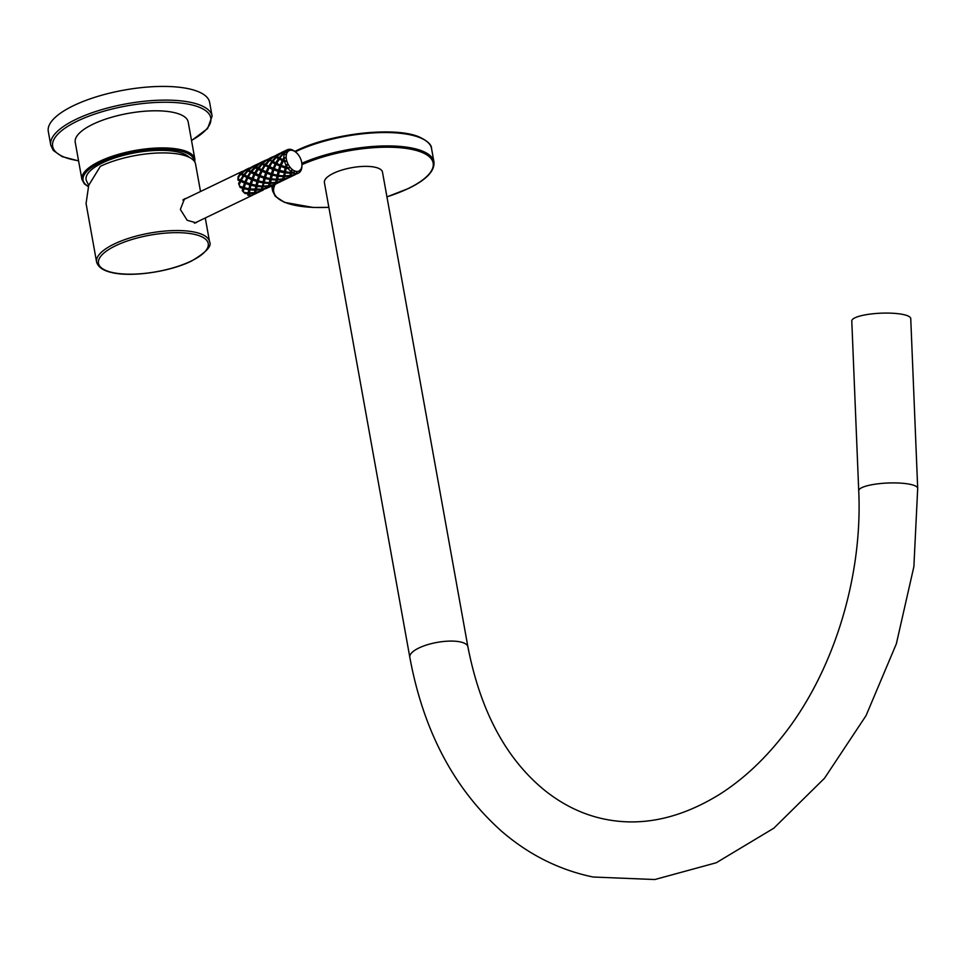 <?xml version="1.0" encoding="UTF-8"?>
<svg xmlns="http://www.w3.org/2000/svg" width="966" height="966" viewBox="0 0 966 966"><rect width="100%" height="100%" fill="white"/><g stroke="black" fill="none" stroke-linecap="round" stroke-linejoin="round"><path stroke-width="1.45" d="M374.615 167.142A29.511 9.817 169.8 0 0 341.904 170.052A29.511 9.817 169.8 0 0 324.407 182.586L409.813 657.291A29.511 9.817 169.8 0 1 427.322 644.757A29.511 9.817 169.8 0 1 460.033 641.859A29.511 9.817 169.8 0 1 467.906 646.846L382.488 172.129A29.511 9.817 169.8 0 0 374.615 167.142M917.7 488.373A29.511 6.569 -2.3 0 0 909.924 484.28A29.511 6.569 -2.3 0 0 877.382 483.881A29.511 6.569 -2.3 0 0 858.726 490.776L851.783 320.966A29.511 6.569 177.7 0 1 861.31 315.689A29.511 6.569 -2.3 0 1 892.995 313.262A29.511 6.569 -2.3 0 1 910.745 318.551L917.7 488.373L913.872 566.68L896.351 643.815L866.055 715.613L824.529 778.222L773.79 828.224L716.253 862.759L654.803 879.531L593.076 877.019C559.29 869.98 528.8 854.717 501.595 831.243C453.972 788.715 423.374 730.731 409.813 657.291M88.727 185.267L86.711 181.367A53.287 17.738 -10.2 0 1 102.529 162.843A53.287 17.738 -10.2 0 1 189.107 157.241M81.917 179.447L75.239 142.316A57.38 19.103 169.8 0 1 92.905 124.252A57.38 19.103 -10.2 0 1 152.568 110.824A57.38 19.103 -10.2 0 1 188.189 121.994L194.866 159.124A57.38 19.103 169.8 0 0 159.245 147.955A57.38 19.103 169.8 0 0 99.595 161.37A57.38 19.103 169.8 0 0 81.917 179.447L84.344 183.842L88.22 186.607M50.763 145.154L48.3 131.461A81.965 27.277 169.8 0 1 73.537 105.644A81.965 27.277 -10.2 0 1 158.774 86.469A81.965 27.277 -10.2 0 1 209.646 102.42L212.109 116.113A81.965 27.277 169.8 0 0 161.237 100.162A81.965 27.277 169.8 0 0 76 119.337A81.965 27.277 169.8 0 0 50.763 145.154L53.239 150.394L62.162 156.625L78.584 160.911M289.039 176.452L289.872 177.213L288.701 177.502L291.551 176.416M291.611 170.149L290.5 172.503L291.611 170.149L291.865 172.057A12.956 7.825 64.3 0 0 292.613 172.503L291.104 172.033L291.044 175.353L290.174 174.786L290.887 175.788L290.114 177.019L289.402 176.633M290.114 177.019L295.306 174.617M294.69 174.774L290.887 175.788M291.044 175.353L295.982 174.061L296.743 172.298L297.323 173.469L296.417 173.216M291.104 172.033L289.788 175.558L291.104 172.033M290.15 174.846L289.788 175.558L283.436 175.897L285.042 171.694L274.03 168.953L268.705 166.249L271.41 162.01L272.798 162.083L272.171 160.996L275.576 157.216L276.916 157.518L276.505 156.347L280.828 153.352M291.623 173.18L293.749 173.047A12.956 7.825 64.3 0 0 296.296 173.566M292.613 172.503L294.389 171.815L293.749 173.047M290.5 172.503L285.042 171.694L283.98 178.758L283.11 178.191L283.823 179.193L283.05 180.425L282.338 180.038M287.24 164.534L286.334 167.178L285.477 166.913L286.008 165.162L287.24 164.534L286.793 166.575A12.956 7.825 64.3 0 0 287.373 167.48L286.334 167.178L285.489 172.02M284.27 171.803L285.187 167.939L286.334 167.178L284.704 175.921M286.347 168.265L288.303 168.748A12.956 7.825 64.3 0 0 290.742 171.236M287.373 167.48L289.365 167.855L288.303 168.748M286.793 166.575L286.6 167.263M281.613 164.353L281.094 165.548L286.334 167.178L271.41 162.01M284.221 160.139L282.833 159.45L283.883 157.651L285.272 157.591L284.04 159.124A12.956 7.825 64.3 0 0 284.125 159.631A12.956 7.825 64.3 0 0 284.221 160.139L285.948 161.298L283.618 160.332L281.227 165.355M283.11 160.96L284.608 161.66A12.956 7.825 64.3 0 0 286.008 165.162M285.948 161.298L284.608 161.66M284.04 159.124L283.654 159.861M282.833 159.45L274.573 156.854M280.237 164.945L282.241 160.537L283.618 160.332L276.988 156.528L272.086 162.36L269.49 167.13L265.022 165.766L269.49 167.13L266.966 172.346L266.109 171.743L268.113 167.335M284.052 153.135L285.199 151.577L286.491 151.988L284.052 153.135L285.453 154.657L283.147 154.029L279.886 157.929M285.453 154.657L284.076 154.475A12.956 7.825 64.3 0 0 283.883 157.651M284.076 154.475L283.147 154.029M286.673 150.02L281.975 152.568L281.831 153.497M281.975 152.568L283.569 152.942M279.234 157.603L282.64 153.811L283.98 154.113L281.637 153.449M288.834 149.428L288.436 149.356A12.956 7.825 64.3 0 0 287.796 149.525L288.061 150.467L286.902 149.935A12.956 7.825 64.3 0 0 285.199 151.577M287.796 149.525L287.482 150.201M287.288 150.901L287.59 149.827M281.794 153.727L281.649 152.568L284.789 150.938M280.575 153.051L281.649 152.568L280.526 153.232M276.505 156.347L274.912 155.961L279.609 153.425M274.912 155.961L274.767 156.903M273.849 156.685L275.576 157.216L273.849 156.685L269.925 159.933L269.852 160.924L269.442 159.74L267.848 159.366L267.703 160.308M272.171 160.996L269.925 159.933M269.019 160.839L265.735 165.488L265.107 164.401L268.512 160.61L269.852 160.924L267.51 160.247M268.705 166.249L265.759 164.727M267.485 171.151L266.966 172.346L262.426 170.535L260.035 175.558L264.286 177.116L265.686 172.842L266.966 172.346L265.143 177.382L259.902 175.752L258.345 180.871L263.066 182.006L263.996 178.142L265.143 177.382L263.851 181.898L263.066 182.006M265.022 165.766L262.462 170.064L266.109 171.743M262.462 170.064L261.641 169.654L264.346 165.415L265.735 165.488L261.955 164.232L254.843 174.556L258.622 176.247L259.902 175.752L255.398 173.457M265.686 172.842L261.907 171.163M260.035 175.558L251.631 171.537L250.894 172.576L253.986 174.146L255.362 173.94L248.733 170.137L248.66 171.127L247.827 171.042L251.607 172.286L246.318 170.451M263.996 178.142L259.637 176.657M258.345 180.871L257.234 185.617L262.245 186.1L263.851 181.898L262.245 186.1M262.885 182.9L258.091 181.874M257.234 185.617L257.053 186.474L262.1 186.8L262.849 185.641L261.532 189.167L262.1 186.8M261.895 188.455L261.532 189.167L255.785 189.034L255.724 192.367L254.855 191.787L255.567 192.789L260.494 191.123M257.053 186.474L256.449 189.529M256.304 190.181L261.375 189.638L260.651 191.063L261.871 188.491M260.651 191.063L255.724 192.367M259.371 191.787L260.446 191.304M255.567 192.789L254.795 194.021L259.987 191.618M254.795 194.021L254.07 193.647M256.231 193.417L253.611 194.516L254.553 194.214L253.72 193.454M253.587 194.468L254.312 193.043L253.587 194.468L249.494 195.603A12.956 7.825 64.3 0 0 250.556 195.663L253.382 194.709A12.956 7.825 64.3 0 0 253.611 194.516L252.742 193.961M253.358 177.949L248.721 192.439L249.24 193.586L254.312 193.043L254.807 191.884M249.24 193.586L248.757 195.458A12.956 7.825 64.3 0 1 247.646 195.072L248.721 192.439L248.105 194.395L248.757 195.458M254.843 174.556L251.015 184.18L249.385 192.922L243.927 192.548A12.956 7.825 64.3 0 0 245.014 193.49L247.972 193.611M248.117 192.91L248.757 189.698L243.963 188.672L243.227 191.836A12.956 7.825 64.3 0 1 242.225 190.664L242.804 188.358L240.208 187.513A12.956 7.825 64.3 0 1 239.52 186.04L243.094 187.319L244.495 183.045L245.775 182.55L243.963 188.672M246.294 181.354L245.775 182.55L241.234 180.739L240.715 181.367L244.495 183.045M240.715 181.367L239.254 184.699M239.471 184.216L238.626 183.516A12.956 7.825 64.3 0 0 239.121 185.037L239.471 184.216L239.121 185.037M260.784 190.061L261.617 190.809L260.446 191.111L263.295 190.012M267.051 188.213L261.134 190.242M265.409 177.466L270.13 178.613L271.06 174.749L272.207 173.977L266.966 172.346L261.858 190.628M266.435 188.382L262.631 189.396M262.788 188.962L267.715 187.67L268.934 185.086M268.898 185.182L268.306 186.607L263.368 186.788M263.513 186.124L268.596 185.762L269.164 183.407L264.116 183.081M269.164 183.407L269.912 182.236L270.432 183.383L269.852 185.557L268.983 184.989L268.596 185.762L268.983 184.989L269.695 185.991L268.922 187.223L268.198 186.849M264.298 182.224L269.309 182.707L269.949 179.495L265.155 178.469M269.949 179.495L270.915 178.505L271.18 179.676L270.577 182.719L269.309 182.707M267.099 172.165L271.349 173.723L272.75 169.436L274.03 168.953L271.361 178.819L270.13 178.613M271.06 174.749L266.701 173.252M274.549 167.746L272.207 173.977L271.349 173.723L272.207 173.977L268.959 185.049M268.971 167.758L272.75 169.436M273.173 168.35L275.177 163.942L276.554 163.737L276.047 164.353L279.814 166.043L281.094 165.548L279.271 170.571L269.526 166.659M272.086 162.36L275.177 163.942M279.536 170.668L281.094 165.548L272.823 161.334M275.769 162.843L278.474 158.605L279.862 158.678L276.59 163.254M276.083 157.434L278.474 158.605M280.913 153.28L282.64 153.811L280.913 153.28L276.988 156.528M279.15 158.967L282.241 160.537M276.047 164.353L274.163 168.76M272.472 174.061L277.194 175.208L278.123 171.344L279.271 170.571L278.413 170.318L279.814 166.043M280.828 166.454L285.187 167.939M279.283 171.67L278.425 175.414L279.271 170.571L279.283 171.67L284.076 172.697M278.425 175.414L283.436 175.897M285.308 172.878L290.355 173.204M283.98 178.758L288.919 177.466L290.126 174.882M288.919 177.466L289.631 176.041L284.559 176.573M283.292 176.597L282.724 178.964L283.292 176.597L278.244 176.271L277.64 179.326L276.373 179.302L277.013 176.102L272.219 175.075M283.086 178.251L282.724 178.964L277.64 179.326M287.626 178.179L288.749 177.527M288.701 177.696L283.823 179.193M283.05 180.425L288.242 178.01M281.975 179.845L282.809 180.606L281.637 180.908L284.487 179.809M296.103 173.047L296.936 173.808L295.765 174.109L298.856 172.89A12.956 7.825 64.3 0 0 300.547 171.236L301.078 170.27A12.956 7.825 64.3 0 0 301.368 169.545L301.682 168.35A12.956 7.825 64.3 0 0 301.887 166.454L301.923 165.246A11.314 6.834 64.3 0 0 301.694 162.397A11.314 6.834 64.3 0 0 295.511 151.94A11.314 6.834 64.3 0 0 286.407 159.293A11.314 6.834 64.3 0 0 294.859 171.018A11.314 6.834 64.3 0 0 301.923 165.246M297.323 173.469A12.956 7.825 64.3 0 0 297.963 173.3M284.668 152.543A12.956 7.825 64.3 0 0 284.39 153.28M295.27 151.771L293.893 150.756A12.956 7.825 64.3 0 0 293.133 150.31L292.01 149.778A12.956 7.825 64.3 0 0 289.45 149.259M274.73 157.12L274.586 155.973L273.463 156.637M277.013 154.669L277.725 154.343M269.442 159.74L272.327 156.951L273.764 156.746M267.848 159.366L272.545 156.818M266.785 160.078L268.512 160.61L266.785 160.078L262.861 163.339L262.788 164.317L262.378 163.145L266.701 160.151M262.861 163.339L265.107 164.401M264.346 165.415L261.955 164.232M258.695 168.132L261.641 169.654M259.045 175.148L261.049 170.74L262.426 170.535L258.043 167.806L261.448 164.015L262.788 164.317L260.446 163.652M261.049 170.74L257.958 169.171M260.422 174.556L258.079 180.787L252.971 178.964M252.573 180.05L256.932 181.548L258.079 180.787L257.222 180.521L258.622 176.247M251.027 185.279L255.821 186.305L258.079 180.787L248.334 176.863L247.779 177.961L251.558 179.652L252.838 179.157L244.567 174.943L243.83 175.969L246.922 177.551L248.298 177.346L240.763 174.435L244.543 175.691L243.915 174.605L247.32 170.813L248.66 171.127L248.25 169.956L246.656 169.569L246.511 170.511M250.17 189.022L255.785 189.034L254.469 192.572L256.787 185.303L251.281 184.264M256.002 185.412L256.932 181.548M255.181 189.505L255.821 186.305M255.036 190.205L249.989 189.879M254.831 191.86L254.469 192.572L249.385 192.922M247.646 195.072L248.105 194.395M244.652 192.319L245.014 193.49M248.757 189.698L249.723 188.708L248.938 188.817L249.868 184.953L251.015 184.18L245.907 182.369L245.509 183.455L249.868 184.953M242.804 188.358L243.951 187.585L243.227 191.836M242.225 190.664L243.046 190.676M245.509 183.455L244.217 187.67L240.389 186.535L240.208 187.513M243.951 187.585L243.094 187.319L243.951 187.585M239.52 186.04L240.389 186.535M239.858 180.944L241.234 180.739L237.95 178.577A12.956 7.825 64.3 0 0 237.986 180.002L239.858 180.944L238.626 183.516M240.763 174.435L237.998 177.659A12.956 7.825 64.3 0 1 238.204 176.367L240.256 174.218L241.597 174.52L241.186 173.349L245.243 170.257L240.305 172.516A12.956 7.825 64.3 0 1 241.126 171.96L242.394 171.344M245.171 170.245L246.33 169.581L245.255 170.064M240.449 179.857L243.154 175.619M239.194 173.832L240.256 174.218L239.194 173.832A12.956 7.825 64.3 0 1 239.822 172.986L240.063 174.158L241.597 174.52L241.669 173.542L243.915 174.605M241.186 173.349L239.822 172.986M244.289 170.427L245.509 170.354M241.126 171.96L241.186 173.071M267.848 186.655L268.681 187.416L267.51 187.718L270.359 186.619M268.922 187.223L274.115 184.82M273.499 184.989L274.622 184.325M269.695 185.991L274.573 184.506M269.852 185.557L274.791 184.264L275.503 182.84L270.432 183.383M274.791 184.264L275.998 181.68M270.577 182.719L275.66 182.369L276.228 180.002L271.18 179.676M276.228 180.002L275.66 182.369L276.047 181.584L276.759 182.586L275.986 183.818L275.262 183.443M271.361 178.819L276.373 179.302M277.013 176.102L277.979 175.1L277.194 175.208M273.764 169.847L278.123 171.344M278.244 176.271L277.979 175.1L276.976 178.831L276.916 182.163L276.022 181.656M276.916 182.163L281.855 180.859L283.062 178.287M281.855 180.859L282.567 179.434L277.496 179.978M280.563 181.584L281.686 180.92M281.637 181.101L276.759 182.586M275.986 183.818L281.178 181.415M274.912 183.25L275.745 184.011L277.423 183.214M275.745 184.011L274.573 184.313L275.745 184.011M267.667 160.525L267.522 159.378L266.399 160.03M269.949 158.074L270.661 157.748M260.639 163.713L260.784 162.771L265.481 160.223M260.784 162.771L262.378 163.145M259.721 163.483L261.448 164.015L259.721 163.483L251.631 171.537M255.797 166.732L258.043 167.806M254.577 173.047L257.282 168.821L258.671 168.881L255.724 167.722L255.314 166.55L259.637 163.556M257.282 168.821L254.891 167.637M250.894 172.576L248.334 176.863M251.981 178.553L253.986 174.146M247.779 177.961L245.907 182.369M246.922 177.551L244.917 181.946L245.775 182.55L251.015 184.18L250.158 183.926L251.558 179.652M244.217 187.67L248.938 188.817M244.917 181.946L241.271 180.268L237.986 180.002M243.83 175.969L241.271 180.268M238.204 176.367L238.759 177.502M246.475 170.728L246.33 169.581L249.47 167.951M252.319 166.659L253.394 166.176L252.271 166.84M259.383 163.254L260.458 162.783L259.335 163.435M260.603 163.93L260.458 162.783L263.597 161.141M253.575 167.106L253.72 166.176L258.417 163.628M253.72 166.176L255.314 166.55M250.979 171.199L254.384 167.42L255.724 167.722L253.382 167.058M252.657 166.889L254.384 167.42L252.657 166.889L248.733 170.137M247.827 171.042L244.567 174.943M247.513 176.452L250.218 172.214M245.593 170.282L247.32 170.813L245.593 170.282L241.669 173.542M248.25 169.956L251.353 167.033M252.573 166.949L246.656 169.569M253.539 167.323L253.394 166.176L256.533 164.546M237.95 178.577L238.638 179.604M184.071 199.431A13.283 8.018 64.3 0 0 183.407 199.527M186.378 198.32L184.494 198.863L180.352 209.429L187.187 220.296L196.013 222.784L197.257 221.83M200.517 191.51L195.579 164.111A57.38 19.103 169.8 0 0 159.994 152.942A57.38 19.103 169.8 0 0 100.343 166.345L88.727 185.279L86.071 203.512L96.6 262.064A57.38 19.103 -10.2 0 1 114.314 243.963A57.38 19.103 -10.2 0 1 173.965 230.572A57.38 19.103 -10.2 0 1 209.55 241.742L205.275 217.966M249.796 194.734L250.556 195.663M295.934 150.974A80.987 26.951 -10.2 0 1 424.11 139.684M295.33 151.807A81.965 27.277 -10.2 0 1 295.439 151.759A81.965 27.277 -10.2 0 1 380.664 132.583A81.965 27.277 -10.2 0 1 431.548 148.535C431.669 144.876 427.697 141.084 419.642 137.136C395.335 126.111 330.517 133.453 295.681 150.998L294.811 151.421M301.827 163.302A81.965 27.277 -10.2 0 1 385.531 145.926A81.965 27.277 -10.2 0 1 433.951 161.926L431.548 148.535M301.923 164.679A80.987 26.951 -10.2 0 1 413.025 149.658A80.987 26.951 -10.2 0 1 408.22 188.515A80.987 26.951 -10.2 0 1 386.931 196.835M328.851 207.292A80.987 26.951 -10.2 0 1 275.274 184.228M328.863 207.352L313.189 207.461L284.511 202.365L275.274 196.303L272.605 190.954A81.965 27.277 -10.2 0 1 273.306 185.206M194.154 161.02A56.39 18.777 169.8 0 0 160.175 149.211A56.39 18.777 169.8 0 0 100.416 162.421A56.39 18.777 169.8 0 0 88.304 186.353M191.497 140.408A80.335 26.734 169.8 0 0 186.571 103.845A80.335 26.734 169.8 0 0 77.389 121.088A80.335 26.734 169.8 0 0 78.548 160.73M193.405 234.134A55.774 18.559 169.8 0 0 115.678 245.714A55.774 18.559 169.8 0 0 113.3 272.702A55.774 18.559 -10.2 0 0 191.026 261.122A55.774 18.559 -10.2 0 0 193.405 234.134M386.943 196.895L408.473 188.491C426.356 179.797 434.845 170.934 433.951 161.926M272.605 190.954L271.712 185.979M858.726 490.776C862.843 578.139 832.97 673.387 782.025 736.901C762.826 761.063 741.864 780.311 719.127 794.644C680.149 818.552 642.052 826.739 604.861 819.192C583.392 814.821 563.359 805.233 544.788 790.43C506.039 758.89 480.416 711.024 467.906 646.846M194.818 162.01L194.866 159.124M191.534 140.589L207.605 128.563L212.109 116.113M289.655 177.333L290.851 176.766M281.021 152.737L284.076 151.276M261.834 188.587L261.243 190.012M194.42 223.194L252.923 195.023M254.336 194.335L255.531 193.768M261.4 190.942L262.595 190.362M290.09 174.979L289.498 176.404M282.591 180.739L283.787 180.159M296.719 173.928L297.914 173.361M182.828 200.022L241.693 171.682M268.463 187.537L269.659 186.969M283.026 178.384L282.434 179.809M275.527 184.132L276.723 183.564M300.873 170.245L299.991 170.004M241.029 174.363L239.254 173.856M245.702 169.75L248.757 168.277M259.83 162.94L262.885 161.479M252.766 166.345L255.821 164.884M275.962 181.777L275.37 183.214M96.6 262.064C98.23 267.328 103.603 270.903 112.72 272.774C132.753 277.23 170.197 271.639 191.449 261.074C206.108 252.428 212.146 245.98 209.55 241.742M254.77 191.98L254.179 193.417"/></g></svg>
